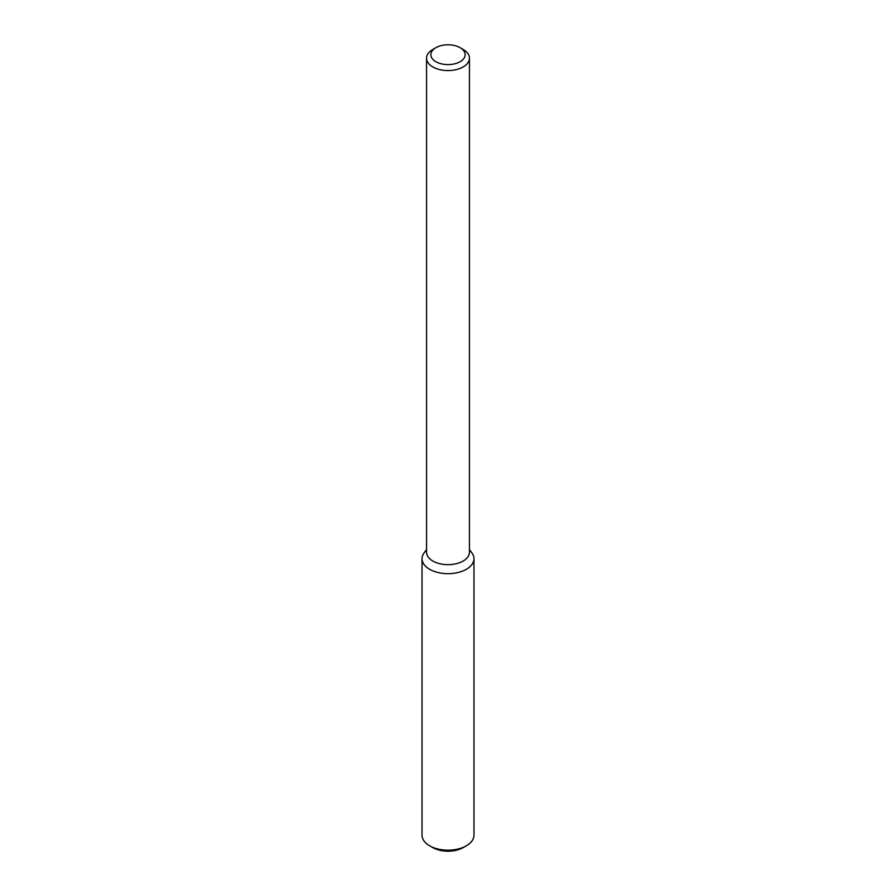 <?xml version="1.0" encoding="UTF-8"?>
<svg xmlns="http://www.w3.org/2000/svg" width="896" height="896" viewBox="0 0 896 896"><rect width="100%" height="100%" fill="white"/><g stroke="black" fill="none" stroke-linecap="round" stroke-linejoin="round"><path stroke-width="1.34" d="M469.437 549.651L471.699 552.574A25.962 14.986 180 0 1 466.357 569.285A25.962 14.986 180 0 1 433.283 571.032A25.962 14.986 180 0 1 424.301 552.574L426.563 549.651M460.13 47.701L463.154 49.448A21.437 12.376 180 0 1 469.437 58.195L469.437 552.294A21.437 12.376 180 0 1 463.154 561.042A21.437 12.376 180 0 1 439.802 563.718A21.437 12.376 180 0 1 426.563 552.294L426.563 58.195A21.437 12.376 180 0 1 432.846 49.448L435.87 47.701A17.147 9.901 180 0 1 460.13 47.701A17.147 9.901 180 0 1 460.13 61.701A17.147 9.901 180 0 1 435.87 61.701A17.147 9.901 180 0 1 435.87 47.701M469.437 58.195A21.437 12.376 180 0 1 463.154 66.954A21.437 12.376 180 0 1 439.802 69.63A21.437 12.376 180 0 1 426.563 58.195M469.437 550.234A25.962 14.986 180 0 1 473.962 558.69L473.962 835.184A25.962 14.986 180 0 1 466.357 845.79L463.322 847.538A21.672 12.51 180 0 1 432.678 847.538L429.643 845.79A25.962 14.986 180 0 1 422.038 835.184L422.038 558.69A25.962 14.986 180 0 1 426.563 550.234M463.322 847.538L466.357 845.79A25.962 14.986 180 0 1 429.643 845.79M473.962 558.69A25.962 14.986 180 0 1 466.357 569.285A25.962 14.986 180 0 1 438.066 572.533A25.962 14.986 180 0 1 422.038 558.69"/></g></svg>
